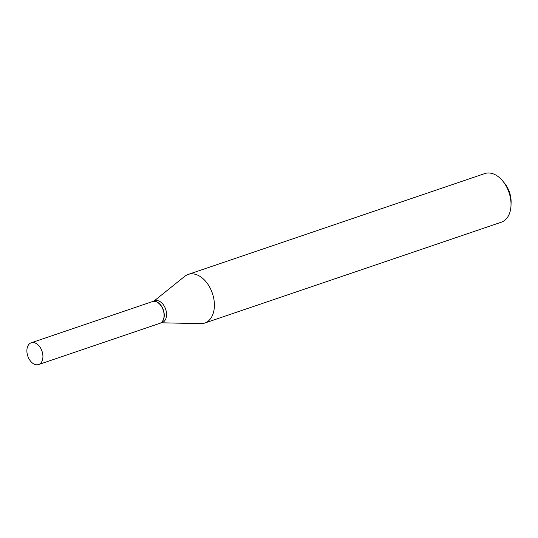 <?xml version="1.0" encoding="UTF-8"?>
<svg xmlns="http://www.w3.org/2000/svg" width="538" height="538" viewBox="0 0 538 538"><rect width="100%" height="100%" fill="white"/><g stroke="black" fill="none" stroke-linecap="round" stroke-linejoin="round"><path stroke-width="0.81" d="M26.9 351.482A11.486 7.519 71.2 0 1 31.211 342.8A11.486 7.519 71.2 0 1 42.912 355.867A11.486 7.519 71.2 0 1 38.602 364.549A11.486 7.519 71.2 0 1 26.9 351.482M31.211 342.8L152.382 301.603A11.486 7.519 71.2 0 1 164.083 314.663A11.486 7.519 71.2 0 1 159.773 323.345L38.602 364.549M152.462 301.576A11.486 7.519 71.2 0 1 152.536 301.549A11.486 7.519 71.2 0 1 155.738 301.502A11.486 7.519 71.2 0 1 163.962 312.302A11.486 7.519 71.2 0 1 159.934 323.291A11.486 7.519 71.2 0 1 159.853 323.318M154.002 301.051L184.729 276.344A25.683 16.819 71.2 0 1 188.199 274.42L484.819 173.559A25.683 16.819 71.2 0 1 491.974 173.451A25.683 16.819 71.2 0 1 502.748 181.037L504.489 183.155A20.545 13.457 71.2 0 1 511.1 202.597L511.006 205.341A25.683 16.819 71.2 0 1 501.355 222.194L204.736 323.056A25.683 16.819 71.2 0 1 200.815 323.647L161.4 322.793M502.748 181.037A25.683 16.819 71.2 0 1 511.006 205.341M188.199 274.42A25.683 16.819 71.2 0 1 195.355 274.313A25.683 16.819 71.2 0 1 213.754 298.476A25.683 16.819 71.2 0 1 204.736 323.056M152.536 301.549L154.843 300.762A11.486 7.519 71.2 0 1 158.044 300.715A11.486 7.519 71.2 0 1 166.269 311.522A11.486 7.519 71.2 0 1 162.234 322.511L159.934 323.291"/></g></svg>
